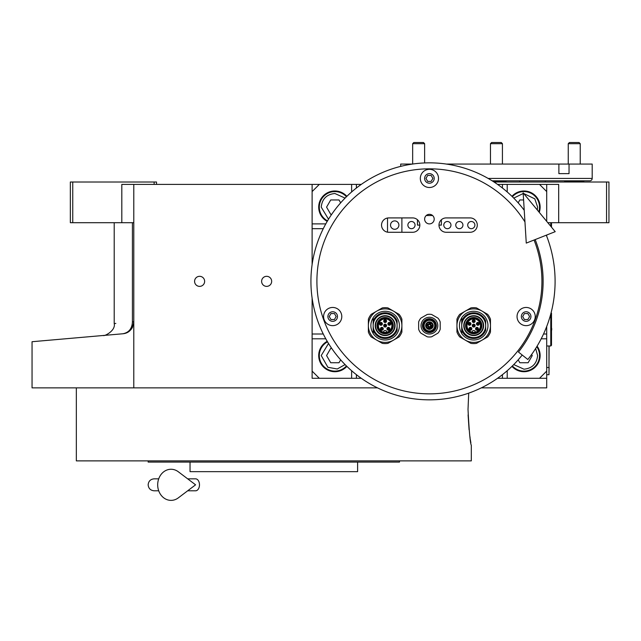 <?xml version="1.0" encoding="UTF-8"?>
<svg xmlns="http://www.w3.org/2000/svg" width="641" height="641" viewBox="0 0 641 641"><rect width="100%" height="100%" fill="white"/><g stroke="black" fill="none" stroke-linecap="round" stroke-linejoin="round"><path stroke-width="0.96" d="M133.785 222.699L121.814 222.699L121.814 184.4L133.785 184.4L133.785 387.869L32.05 387.869L32.05 341.717M312.119 264.549L312.119 184.4L133.785 184.4M497.544 184.4L558.68 184.4L558.68 222.699L547.807 222.699M199.615 286.375A5.024 5.024 0 0 0 204.639 281.351A5.024 5.024 0 0 0 199.615 276.319A5.024 5.024 0 0 0 194.584 281.351A5.024 5.024 0 0 0 199.615 286.375M266.64 286.375A5.024 5.024 0 0 0 271.664 281.351A5.024 5.024 0 0 0 266.64 276.319A5.024 5.024 0 0 0 261.616 281.351A5.024 5.024 0 0 0 266.64 286.375M546.709 326.469L546.709 387.869L481.311 387.869M377.525 387.869L133.785 387.869M494.003 182.004L606.554 182.004L606.554 222.699L558.68 222.699M132.423 321.846C108.209 324.122 108.209 324.122 132.423 321.846C132.094 328.617 128.905 332.591 122.864 333.769L32.05 341.717L122.864 333.769C96.983 336.036 96.983 336.036 122.864 333.769C129.025 333.184 132.671 329.21 133.785 321.846L132.423 321.846L132.423 222.699M114.21 222.699L114.21 323.561L115.829 323.409M72.745 182.004L72.745 222.699L70.35 222.699L70.35 182.004L156.524 182.004L156.524 184.4M154.136 182.004L154.136 184.4M72.745 222.699L121.814 222.699M606.554 182.004L608.95 182.004L608.95 222.699L606.554 222.699M122.864 333.769A11.971 11.971 -22 0 0 126.133 333.008A11.971 11.971 -22 0 1 122.864 333.769L115.829 334.386M132.639 326.95A11.971 11.971 -22 0 1 128.248 331.942A11.971 11.971 -22 0 0 132.639 326.95M549.105 345.98L548.984 372.309M548.984 345.98L548.984 367.525L546.709 367.525M546.709 374.705L548.984 374.705L549.105 367.525M468.018 409.415L468.699 393.141L468.018 409.415C469.124 431.209 470.222 443.179 471.311 445.319C470.222 443.171 469.124 431.209 468.018 409.415M468.09 414.863L469.084 429.774M469.853 436.176L469.957 436.914M469.989 437.17L470.182 438.476M470.318 439.422L470.879 442.859M471.311 445.319L471.311 460.879L76.335 460.879L76.335 387.869M148.151 460.879L148.151 462.081L399.495 462.081L399.495 460.879M357.606 462.081L357.606 471.656L190.04 471.656L190.04 462.081M361.292 378.294L312.119 378.294L312.119 298.145M312.119 184.4L319.306 184.4L312.119 191.579M319.306 184.4L361.292 184.4M546.709 184.4L546.709 191.579L539.53 184.4M546.709 191.579L546.709 221.377M546.709 235.023L546.709 236.233M546.709 378.294L539.53 378.294L546.709 371.115M539.53 378.294L497.544 378.294M312.119 371.115L319.306 378.294M327.222 341.316A16.161 16.161 0 0 0 334.866 371.716A16.161 16.161 0 0 0 346.877 366.364M312.119 334.009L323.272 334.009M356.404 378.294L356.404 374.673M502.424 378.294L502.424 374.673M546.709 334.009L543.52 334.009M502.424 184.4L502.424 188.021M356.404 184.4L356.404 188.021M312.119 228.685L323.272 228.685M346.877 196.33A16.161 16.161 0 0 0 319.194 203.197A16.161 16.161 0 0 0 327.222 221.377M539.265 212.363A16.161 16.161 0 0 0 511.959 196.33M511.959 366.364A16.161 16.161 0 0 0 538.344 362.934A16.161 16.161 0 0 0 537.102 346.14M345.09 198.109L334.866 193.494C326.638 194.367 322.086 198.91 321.221 207.139L328.521 219.222M346.444 196.755A15.56 15.56 0 0 0 319.306 207.139A15.56 15.56 180 0 0 327.527 220.865M340.667 202.836L339.009 199.96L330.716 199.96L326.573 207.139L330.716 214.318L331.701 214.318M328.521 343.472L321.221 355.555L327.896 367.285L337.254 368.992L345.09 364.585M327.527 341.829A15.56 15.56 0 0 0 319.306 355.555A15.56 15.56 180 0 0 346.444 365.939M331.701 348.375L330.716 348.375L326.573 355.555L330.716 362.734L339.009 362.734L340.667 359.857M513.745 364.585L523.969 369.2C532.198 368.335 536.749 363.784 537.615 355.555L535.644 348.496M512.383 365.939A15.56 15.56 180 0 0 539.53 355.555A15.56 15.56 -0 0 0 536.765 346.693M518.168 359.857L519.827 362.734L528.12 362.734L532.262 355.555L531.629 354.465M537.31 210L537.615 207.139L534.818 198.862L523.689 193.502M538.809 211.81A15.56 15.56 180 0 0 539.53 207.139A15.56 15.56 -0 0 0 512.383 196.755M523.192 193.518L513.745 198.109M523.593 199.96L519.827 199.96L518.168 202.836M551.092 312.784L551.5 313.185L551.5 345.259L550.779 345.98L550.779 313.97M550.779 222.699L550.779 226.305M551.5 222.699L551.5 227.178M518.465 352.053L527.839 359.497L518.465 352.053A113.705 113.705 0 0 0 535.171 239.582M527.839 359.497A125.676 125.676 0 0 0 546.308 235.183M523.152 192.853L526.269 243.099L555.21 231.665L523.152 192.853M187.669 478.835L195.569 478.835A5.985 3.91 90 0 1 199.479 484.82A5.985 3.91 90 0 1 195.569 490.806L187.669 490.806M178.318 497.865A15.56 13.365 -90 0 1 164.673 498.49A15.56 13.365 -90 0 1 157.686 484.82A15.56 13.365 -90 0 1 164.673 471.143A15.56 13.365 -90 0 1 178.318 471.768L195.585 484.82L178.318 497.865M519.811 180.81L519.811 182.004M569.04 164.056L569.04 173.631L558.88 173.631L558.88 164.056L592.196 164.056L592.196 178.414A2.396 2.396 0 0 1 589.8 180.81L492.128 180.81M582.477 180.81L582.477 181.299M566.003 180.81L566.003 181.299M504.675 180.81L504.675 181.299M564.665 182.004L564.665 181.299L583.815 181.299L583.815 182.004M492.913 181.299L506.021 181.299L506.021 182.004M558.88 173.631L569.04 173.631M400.689 166.388L400.689 164.056L412.62 164.056M446.216 164.056L558.88 164.056M574.24 181.299L574.24 182.004M496.446 181.299L496.446 182.004M412.66 143.68L424.63 143.68L423.453 142.51L413.838 142.51L412.66 143.68L412.66 164.048M424.63 143.68L424.63 162.95M568.255 143.68L580.225 143.68L579.047 142.51L569.432 142.51L568.255 143.68L568.255 164.056M580.225 143.68L580.225 164.056M490.461 143.68L502.424 143.68L501.254 142.51L491.631 142.51L490.461 143.68L490.461 164.056M502.424 143.68L502.424 164.056M524.234 210.28A118.489 118.489 0 0 0 310.925 281.351A118.489 118.489 0 0 0 522.215 355.026M471.383 328.761L471.095 328.104L469.765 328.104L469.476 328.761A0.962 0.962 0 0 1 470.446 327.831A0.962 0.962 0 0 1 471.383 328.825A0.962 0.962 0 0 1 470.414 329.746A0.962 0.962 0 0 1 469.476 328.761L470.43 328.152L471.383 328.761L471.095 328.104M382.813 328.761L382.525 328.104L381.195 328.104L380.906 328.761A0.962 0.962 0 0 1 381.876 327.831A0.962 0.962 0 0 1 382.813 328.825A0.962 0.962 0 0 1 381.844 329.746A0.962 0.962 0 0 1 380.906 328.761L381.86 328.152L382.813 328.761L382.525 328.104M470.109 217.916A7.179 7.179 0 0 1 477.289 225.095A7.179 7.179 0 0 1 470.109 232.274L446.176 232.274A7.179 7.179 0 0 1 438.989 225.095A7.179 7.179 0 0 1 446.176 217.916L470.109 217.916M419.839 225.095A7.179 7.179 0 0 1 412.66 232.274L388.726 232.274A7.179 7.179 0 0 1 381.539 225.095A7.179 7.179 0 0 1 388.726 217.916L412.66 217.916A7.179 7.179 0 0 1 419.839 225.095L417.451 225.095L417.451 219.743M441.385 219.743L441.385 225.095L438.989 225.095M474.901 225.095A3.59 3.59 0 0 0 471.311 221.506A3.59 3.59 0 0 0 467.714 225.095A3.59 3.59 0 0 0 471.311 228.685A3.59 3.59 0 0 1 467.714 225.095A3.59 3.59 0 0 1 471.311 221.506A3.59 3.59 0 0 1 474.901 225.095A3.59 3.59 0 0 1 471.311 228.685A3.59 3.59 0 0 0 474.901 225.095M462.93 225.095A3.59 3.59 0 0 0 459.341 221.506A3.59 3.59 0 0 0 455.751 225.095A3.59 3.59 0 0 0 459.341 228.685A3.59 3.59 0 0 1 455.751 225.095A3.59 3.59 0 0 1 459.341 221.506A3.59 3.59 0 0 1 462.93 225.095A3.59 3.59 0 0 1 459.341 228.685A3.59 3.59 0 0 0 462.93 225.095M450.96 225.095A3.59 3.59 0 0 0 447.37 221.506A3.59 3.59 0 0 0 443.78 225.095A3.59 3.59 0 0 0 447.37 228.685A3.59 3.59 0 0 1 443.78 225.095A3.59 3.59 0 0 1 447.37 221.506A3.59 3.59 0 0 1 450.96 225.095A3.59 3.59 0 0 1 447.37 228.685A3.59 3.59 0 0 0 450.96 225.095M415.056 225.095A3.59 3.59 0 0 0 411.466 221.506A3.59 3.59 0 0 0 407.876 225.095A3.59 3.59 0 0 0 411.466 228.685A3.59 3.59 0 0 1 407.876 225.095A3.59 3.59 0 0 1 411.466 221.506A3.59 3.59 0 0 1 415.056 225.095A3.59 3.59 0 0 1 411.466 228.685A3.59 3.59 0 0 0 415.056 225.095M387.525 218.012L387.525 232.178M401.891 232.274L401.891 217.916M398.894 225.095A4.191 4.191 0 0 0 394.704 220.905A4.191 4.191 0 0 0 390.521 225.095A4.191 4.191 0 0 0 394.704 229.286A4.191 4.191 0 0 0 398.894 225.095M524.955 221.93A112.504 112.504 0 0 0 316.91 281.351A112.504 112.504 0 0 0 429.414 393.854A112.504 112.504 0 0 0 534.057 240.022M424.63 219.11A4.791 4.791 0 0 1 429.414 214.318A4.791 4.791 0 0 1 434.205 219.11A4.791 4.791 0 0 1 429.414 223.893A4.791 4.791 0 0 1 424.63 219.11M427.186 336.781A11.37 11.37 0 0 0 431.649 336.781L437.955 333.144A11.37 11.37 0 0 0 440.191 329.274L440.191 321.99A11.37 11.37 0 0 0 437.955 318.12L431.649 314.483A11.37 11.37 0 0 0 427.186 314.483L420.881 318.12A11.37 11.37 0 0 0 418.645 321.99L418.645 329.274A11.37 11.37 0 0 0 420.881 333.144L427.186 336.781M425.231 318.377A8.381 8.381 0 0 0 422.163 329.819A8.381 8.381 0 0 0 433.604 332.887A8.381 8.381 0 0 0 436.673 321.445A8.381 8.381 0 0 0 425.231 318.377M425.945 319.619A6.939 6.939 0 0 0 423.405 329.105A6.939 6.939 0 0 0 432.891 331.645A6.939 6.939 0 0 0 435.431 322.159A6.939 6.939 0 0 0 425.945 319.619M432.651 331.229A6.466 6.466 0 0 1 423.821 328.865A6.466 6.466 0 0 1 426.185 320.035A6.466 6.466 0 0 1 435.015 322.399A6.466 6.466 0 0 1 432.651 331.229M426.305 320.244A6.226 6.226 0 0 1 434.806 322.519A6.226 6.226 0 0 1 432.531 331.02A6.226 6.226 0 0 1 424.03 328.745A6.226 6.226 0 0 1 426.305 320.244M426.449 320.492A5.937 5.937 0 0 1 434.558 322.663A5.937 5.937 0 0 1 432.387 330.772A5.937 5.937 0 0 1 424.278 328.601A5.937 5.937 0 0 1 426.449 320.492M432.082 330.251A5.336 5.336 0 0 1 424.799 328.304A5.336 5.336 0 0 1 426.746 321.013A5.336 5.336 0 0 1 434.037 322.96A5.336 5.336 0 0 1 432.082 330.251A5.328 5.328 0 0 1 424.807 328.296A5.328 5.328 0 0 1 426.754 321.021A5.328 5.328 0 0 1 434.029 322.968A5.328 5.328 0 0 1 432.082 330.243M432.427 327.904L432.427 327.904A3.774 3.774 0 0 0 427.531 322.367A3.774 3.774 0 0 0 429.879 329.37L429.879 329.37A3.774 3.774 0 0 1 427.531 322.367A3.774 3.774 0 0 1 432.427 327.904M432.355 327.968L432.194 328A3.654 3.654 0 0 1 430.071 329.226L430.055 329.266M432.17 327.992L431.81 327.888A3.293 3.293 0 0 0 427.771 322.784A3.293 3.293 0 0 0 430.175 328.833L430.079 329.194M430.175 328.833L430.391 328A0.481 0.481 0 0 1 430.984 327.655L431.81 327.888M428.3 326.694A1.138 1.138 0 0 1 429.855 327.11A1.138 1.138 0 0 1 429.438 328.657A1.138 1.138 0 0 1 427.884 328.248A1.138 1.138 0 0 1 428.3 326.694M430.912 325.227A1.098 1.098 0 0 1 432.411 325.628A1.098 1.098 0 0 1 432.01 327.134A1.098 1.098 0 0 1 430.504 326.734A1.098 1.098 0 0 1 430.912 325.227M430.512 324.538A1.098 1.098 0 0 1 429.013 324.138A1.098 1.098 0 0 1 429.414 322.631A1.098 1.098 0 0 1 430.92 323.04A1.098 1.098 0 0 1 430.512 324.538M427.924 326.037A1.098 1.098 0 0 1 426.417 325.636A1.098 1.098 0 0 1 426.826 324.13A1.098 1.098 0 0 1 428.324 324.53A1.098 1.098 0 0 1 427.924 326.037M429.198 328.248A0.657 0.657 0 0 1 428.3 328.008A0.657 0.657 0 0 1 428.541 327.102A0.657 0.657 0 0 1 429.438 327.343A0.657 0.657 0 0 1 429.198 328.248M431.77 326.718A0.625 0.625 0 0 1 430.92 326.493A0.625 0.625 0 0 1 431.153 325.644A0.625 0.625 0 0 1 432.002 325.868A0.625 0.625 0 0 1 431.77 326.718M430.904 326.525L431.137 326.421A0.401 0.401 0 0 0 431.826 326.021L432.034 325.876M432.01 325.836L431.786 325.94A0.401 0.401 0 0 0 431.089 326.341L430.88 326.485M429.654 323.048A0.625 0.625 0 0 1 430.504 323.28A0.625 0.625 0 0 1 430.279 324.13A0.625 0.625 0 0 1 429.422 323.897A0.625 0.625 0 0 1 429.654 323.048M429.414 323.937L429.638 323.825A0.401 0.401 0 0 0 430.335 323.425L430.544 323.28M430.52 323.24L430.287 323.352A0.401 0.401 0 0 0 429.598 323.753L429.39 323.897M427.058 324.546A0.625 0.625 0 0 1 427.916 324.771A0.625 0.625 0 0 1 427.683 325.62A0.625 0.625 0 0 1 426.834 325.396A0.625 0.625 0 0 1 427.058 324.546M426.818 325.428L427.05 325.324A0.401 0.401 0 0 0 427.739 324.923L427.948 324.779M427.924 324.739L427.699 324.843A0.401 0.401 0 0 0 427.002 325.243L426.794 325.388M368.375 325.636L368.375 332.078A17.956 17.956 0 0 0 371.171 336.918L376.756 340.147A16.754 16.754 0 0 0 401.891 325.636A16.754 16.754 0 0 0 393.51 311.117L387.925 307.896A17.956 17.956 0 0 0 382.332 307.896L371.171 314.346A17.956 17.956 0 0 0 368.375 319.186L368.375 325.636A16.754 16.754 0 0 0 376.756 340.147L382.332 343.368A17.956 17.956 0 0 0 387.925 343.368L399.095 336.918A17.956 17.956 0 0 0 401.891 332.078L401.891 319.186A17.956 17.956 0 0 0 399.095 314.346L393.51 311.117A16.754 16.754 0 0 0 368.375 325.636M373.166 333.392A14.262 14.262 0 0 1 373.166 317.872L373.166 333.568A14.366 14.366 0 0 0 397.1 333.568L397.1 333.392A14.262 14.262 0 0 0 397.1 317.872L397.1 317.696A14.366 14.366 0 0 0 373.166 317.696L373.166 320.965A12.844 12.844 0 0 1 397.1 320.965L397.1 325.636A11.971 11.971 0 0 0 385.129 313.665A11.971 11.971 0 0 0 373.166 325.636A11.971 11.971 0 0 0 385.129 337.599A11.971 11.971 0 0 0 397.1 325.636L397.1 330.299A12.844 12.844 0 0 1 373.166 330.299L373.166 333.392M395.064 325.636A9.936 9.936 0 0 1 385.129 335.564A9.936 9.936 0 0 1 375.201 325.636A9.936 9.936 0 0 1 385.129 315.701A9.936 9.936 0 0 1 395.064 325.636M375.434 325.636A9.695 9.695 0 0 1 385.129 315.941A9.695 9.695 0 0 1 394.824 325.636A9.695 9.695 0 0 1 385.129 335.323A9.695 9.695 0 0 1 375.434 325.636M375.578 325.636A9.551 9.551 0 0 1 385.129 316.077A9.551 9.551 0 0 1 394.68 325.636A9.551 9.551 0 0 1 385.129 335.187A9.551 9.551 0 0 1 375.578 325.636M393.27 325.636A8.141 8.141 0 0 1 385.129 333.769A8.141 8.141 0 0 1 376.996 325.636A8.141 8.141 0 0 1 385.129 317.495A8.141 8.141 0 0 1 393.27 325.636M392.316 325.636A7.179 7.179 0 0 1 385.129 332.815A7.179 7.179 0 0 1 377.95 325.636A7.179 7.179 0 0 1 385.129 318.449A7.179 7.179 0 0 1 392.316 325.636M385.129 318.873A6.763 6.763 0 0 0 383.823 332.262A6.763 6.763 0 0 0 391.859 324.971A6.763 6.763 0 0 0 385.129 318.873M383.823 332.262A1.194 1.194 0 0 1 384.896 330.54L385.369 330.54A1.194 1.194 0 0 1 386.443 332.262M390.754 323.857A1.434 1.434 0 0 1 389.319 325.291A1.434 1.434 0 0 1 387.885 323.857A1.434 1.434 0 0 1 389.319 322.415A1.434 1.434 0 0 1 390.754 323.857M386.571 321.085A1.434 1.434 0 0 1 385.129 322.519A1.434 1.434 0 0 1 383.695 321.085A1.434 1.434 0 0 1 385.129 319.651A1.434 1.434 0 0 1 386.571 321.085M382.381 323.857A1.434 1.434 0 0 1 380.946 325.291A1.434 1.434 0 0 1 379.512 323.857A1.434 1.434 0 0 1 380.946 322.415A1.434 1.434 0 0 1 382.381 323.857M383.294 328.793A1.434 1.434 0 0 1 381.86 330.227A1.434 1.434 0 0 1 380.425 328.793A1.434 1.434 0 0 1 381.86 327.359A1.434 1.434 0 0 1 383.294 328.793M389.84 328.793A1.434 1.434 0 0 1 388.406 330.227A1.434 1.434 0 0 1 386.964 328.793A1.434 1.434 0 0 1 388.406 327.359A1.434 1.434 0 0 1 389.84 328.793M386.571 325.636A1.434 1.434 0 0 1 385.129 327.07A1.434 1.434 0 0 1 383.695 325.636A1.434 1.434 0 0 1 385.129 324.194A1.434 1.434 0 0 1 386.571 325.636M390.201 324.226A0.962 0.962 0 0 1 388.358 323.857A0.962 0.962 0 0 1 389.512 322.92A0.962 0.962 0 0 1 390.201 324.226L389.319 324.49L388.358 323.889L388.654 324.538L390.201 324.226M388.654 323.168L388.358 323.825L389.319 323.216L390.273 323.825L389.984 323.168L388.654 323.168M390.273 323.825L389.984 323.168M388.358 323.889L388.654 324.538M390.169 323.553A0.897 0.897 0 0 0 388.47 323.553M388.47 324.154A0.897 0.897 0 0 0 390.169 324.154M384.44 321.75A0.962 0.962 0 0 1 384.776 320.196A0.962 0.962 0 0 1 386.09 321.085A0.962 0.962 0 0 1 384.44 321.75L385.802 321.774L386.09 321.117L385.129 321.726L384.175 321.117L384.44 321.75M386.09 321.053L385.802 320.396L384.464 320.396L384.175 321.053L385.129 320.444L386.09 321.053L385.818 320.42M385.978 320.788A0.897 0.897 0 0 0 384.288 320.788M384.288 321.381A0.897 0.897 0 0 0 385.978 321.381M381.291 324.747A0.962 0.962 0 0 1 379.985 323.857A0.962 0.962 0 0 1 380.602 322.96A0.962 0.962 0 0 1 381.9 323.857A0.962 0.962 0 0 1 381.291 324.747M381.611 324.546L381.9 323.889L380.946 324.49L379.985 323.889L380.281 324.538L381.611 324.546M381.9 323.825L381.611 323.168L380.281 323.168L379.985 323.825L380.946 323.216L381.9 323.825L381.611 323.168M379.985 323.889L380.281 324.538M381.796 323.553A0.897 0.897 0 0 0 380.097 323.553M380.097 324.154A0.897 0.897 0 0 0 381.796 324.154M382.813 328.825L381.86 329.434L380.906 328.825L381.195 329.482L382.525 329.482L382.813 328.825M380.906 328.825L381.195 329.482M382.709 328.488A0.897 0.897 0 0 0 381.01 328.488M381.01 329.089A0.897 0.897 0 0 0 382.709 329.089M388.406 329.746A0.962 0.962 0 0 1 387.444 328.793A0.962 0.962 0 0 1 388.406 327.831A0.962 0.962 0 0 1 389.359 328.793A0.962 0.962 0 0 1 388.406 329.746M389.071 329.482L389.359 328.825L388.406 329.434L387.444 328.825L387.741 329.482L389.071 329.482M389.359 328.761L389.071 328.104L387.741 328.104L387.444 328.761L388.406 328.152L389.359 328.761L389.071 328.104M387.444 328.825L387.741 329.482M389.247 328.488A0.897 0.897 0 0 0 387.557 328.488M387.557 329.089A0.897 0.897 0 0 0 389.247 329.089M385.129 326.59A0.962 0.962 0 0 1 384.175 325.636A0.962 0.962 0 0 1 385.129 324.675A0.962 0.962 0 0 1 386.09 325.636A0.962 0.962 0 0 1 385.129 326.59M385.802 326.317L386.09 325.668L385.129 326.269L384.175 325.668L384.464 326.317L385.802 326.317M386.09 325.596L385.802 324.947L384.464 324.947L384.175 325.596L385.129 324.995L386.09 325.596L385.802 324.947M384.175 325.668L384.464 326.317M385.978 325.332A0.897 0.897 0 0 0 384.288 325.332M384.288 325.932A0.897 0.897 0 0 0 385.978 325.932M456.945 325.636L456.945 332.078A17.956 17.956 0 0 0 459.741 336.918L465.326 340.147A16.754 16.754 0 0 0 490.461 325.636A16.754 16.754 0 0 0 482.08 311.117L476.495 307.896A17.956 17.956 0 0 0 470.903 307.896L459.741 314.346A17.956 17.956 0 0 0 456.945 319.186L456.945 325.636A16.754 16.754 0 0 0 465.326 340.147L470.903 343.368A17.956 17.956 0 0 0 476.495 343.368L487.665 336.918A17.956 17.956 0 0 0 490.461 332.078L490.461 319.186A17.956 17.956 0 0 0 487.665 314.346L482.08 311.117A16.754 16.754 0 0 0 456.945 325.636M461.736 333.392A14.262 14.262 0 0 1 461.736 317.872L461.736 333.568A14.366 14.366 0 0 0 485.67 333.568L485.67 333.392A14.262 14.262 0 0 0 485.67 317.872L485.67 317.696A14.366 14.366 0 0 0 461.736 317.696L461.736 320.965A12.844 12.844 0 0 1 485.67 320.965L485.67 325.636A11.971 11.971 0 0 0 473.699 313.665A11.971 11.971 0 0 0 461.736 325.636A11.971 11.971 0 0 0 473.699 337.599A11.971 11.971 0 0 0 485.67 325.636L485.67 330.299A12.844 12.844 0 0 1 461.736 330.299L461.736 333.392M483.635 325.636A9.936 9.936 0 0 1 473.699 335.564A9.936 9.936 0 0 1 463.763 325.636A9.936 9.936 0 0 1 473.699 315.701A9.936 9.936 0 0 1 483.635 325.636M464.004 325.636A9.695 9.695 0 0 1 473.699 315.941A9.695 9.695 0 0 1 483.394 325.636A9.695 9.695 0 0 1 473.699 335.323A9.695 9.695 0 0 1 464.004 325.636M464.148 325.636A9.551 9.551 0 0 1 473.699 316.077A9.551 9.551 0 0 1 483.25 325.636A9.551 9.551 0 0 1 473.699 335.187A9.551 9.551 0 0 1 464.148 325.636M481.84 325.636A8.141 8.141 0 0 1 473.699 333.769A8.141 8.141 0 0 1 465.566 325.636A8.141 8.141 0 0 1 473.699 317.495A8.141 8.141 0 0 1 481.84 325.636M480.886 325.636A7.179 7.179 0 0 1 473.699 332.815A7.179 7.179 0 0 1 466.52 325.636A7.179 7.179 0 0 1 473.699 318.449A7.179 7.179 0 0 1 480.886 325.636M473.699 318.873A6.763 6.763 0 0 0 472.393 332.262A6.763 6.763 0 0 0 480.43 324.971A6.763 6.763 0 0 0 473.699 318.873M472.393 332.262A1.194 1.194 0 0 1 473.459 330.54L473.939 330.54A1.194 1.194 0 0 1 475.013 332.262M479.324 323.857A1.434 1.434 0 0 1 477.89 325.291A1.434 1.434 0 0 1 476.455 323.857A1.434 1.434 0 0 1 477.89 322.415A1.434 1.434 0 0 1 479.324 323.857M475.141 321.085A1.434 1.434 0 0 1 473.699 322.519A1.434 1.434 0 0 1 472.265 321.085A1.434 1.434 0 0 1 473.699 319.651A1.434 1.434 0 0 1 475.141 321.085M470.951 323.857A1.434 1.434 0 0 1 469.516 325.291A1.434 1.434 0 0 1 468.082 323.857A1.434 1.434 0 0 1 469.516 322.415A1.434 1.434 0 0 1 470.951 323.857M471.864 328.793A1.434 1.434 0 0 1 470.43 330.227A1.434 1.434 0 0 1 468.996 328.793A1.434 1.434 0 0 1 470.43 327.359A1.434 1.434 0 0 1 471.864 328.793M478.41 328.793A1.434 1.434 0 0 1 476.976 330.227A1.434 1.434 0 0 1 475.534 328.793A1.434 1.434 0 0 1 476.976 327.359A1.434 1.434 0 0 1 478.41 328.793M475.141 325.636A1.434 1.434 0 0 1 473.699 327.07A1.434 1.434 0 0 1 472.265 325.636A1.434 1.434 0 0 1 473.699 324.194A1.434 1.434 0 0 1 475.141 325.636M478.771 324.226A0.962 0.962 0 0 1 476.928 323.857A0.962 0.962 0 0 1 478.082 322.92A0.962 0.962 0 0 1 478.771 324.226L477.89 324.49L476.928 323.889L477.225 324.538L478.771 324.226M477.225 323.168L476.928 323.825L477.89 323.216L478.843 323.825L478.555 323.168L477.225 323.168M478.843 323.825L478.555 323.168M476.928 323.889L477.225 324.538M478.731 323.553A0.897 0.897 0 0 0 477.04 323.553M477.04 324.154A0.897 0.897 0 0 0 478.731 324.154M473.01 321.75A0.962 0.962 0 0 1 473.346 320.196A0.962 0.962 0 0 1 474.661 321.085A0.962 0.962 0 0 1 473.01 321.75L474.364 321.774L474.661 321.117L473.699 321.726L472.746 321.117L473.01 321.75M474.661 321.053L474.372 320.396L473.034 320.396L472.746 321.053L473.699 320.444L474.661 321.053L474.388 320.42M474.548 320.788A0.897 0.897 0 0 0 472.858 320.788M472.858 321.381A0.897 0.897 0 0 0 474.548 321.381M469.861 324.747A0.962 0.962 0 0 1 468.555 323.857A0.962 0.962 0 0 1 469.172 322.96A0.962 0.962 0 0 1 470.47 323.857A0.962 0.962 0 0 1 469.861 324.747M470.182 324.546L470.47 323.889L469.516 324.49L468.555 323.889L468.851 324.538L470.182 324.546M470.47 323.825L470.182 323.168L468.851 323.168L468.555 323.825L469.516 323.216L470.47 323.825L470.182 323.168M468.555 323.889L468.851 324.538M470.358 323.553A0.897 0.897 0 0 0 468.667 323.553M468.667 324.154A0.897 0.897 0 0 0 470.358 324.154M471.383 328.825L470.43 329.434L469.476 328.825L469.765 329.482L471.095 329.482L471.383 328.825M469.476 328.825L469.765 329.482M471.279 328.488A0.897 0.897 0 0 0 469.581 328.488M469.581 329.089A0.897 0.897 0 0 0 471.279 329.089M476.976 329.746A0.962 0.962 0 0 1 476.015 328.793A0.962 0.962 0 0 1 476.976 327.831A0.962 0.962 0 0 1 477.93 328.793A0.962 0.962 0 0 1 476.976 329.746M477.641 329.482L477.93 328.825L476.976 329.434L476.015 328.825L476.303 329.482L477.641 329.482M477.93 328.761L477.641 328.104L476.303 328.104L476.015 328.761L476.976 328.152L477.93 328.761L477.641 328.104M476.015 328.825L476.303 329.482M477.817 328.488A0.897 0.897 0 0 0 476.127 328.488M476.127 329.089A0.897 0.897 0 0 0 477.817 329.089M473.699 326.59A0.962 0.962 0 0 1 472.746 325.636A0.962 0.962 0 0 1 473.699 324.675A0.962 0.962 0 0 1 474.661 325.636A0.962 0.962 0 0 1 473.699 326.59M474.364 326.317L474.661 325.668L473.699 326.269L472.746 325.668L473.034 326.317L474.364 326.317M474.661 325.596L474.372 324.947L473.034 324.947L472.746 325.596L473.699 324.995L474.661 325.596L474.372 324.947M472.746 325.668L473.034 326.317M474.548 325.332A0.897 0.897 0 0 0 472.858 325.332M472.858 325.932A0.897 0.897 0 0 0 474.548 325.932M426.249 215.52L432.587 215.52M420.32 178.414A9.094 9.094 0 0 0 429.414 187.509A9.094 9.094 0 0 0 438.516 178.414A9.094 9.094 0 0 0 429.414 169.32A9.094 9.094 0 0 0 420.32 178.414M424.63 178.414A4.791 4.791 0 0 1 429.414 173.631A4.791 4.791 0 0 1 434.205 178.414A4.791 4.791 0 0 1 429.414 183.206A4.791 4.791 0 0 1 424.63 178.414M427.691 175.426L425.961 178.414L427.691 181.411L431.145 181.411L432.875 178.414L431.145 175.426L427.691 175.426M517.047 316.55A9.094 9.094 0 0 0 526.141 325.652A9.094 9.094 0 0 0 535.235 316.55A9.094 9.094 0 0 0 526.141 307.456A9.094 9.094 0 0 0 517.047 316.55M521.357 316.55A4.791 4.791 0 0 1 526.141 311.766A4.791 4.791 0 0 1 530.932 316.55A4.791 4.791 0 0 1 526.141 321.341A4.791 4.791 0 0 1 521.357 316.55M524.41 313.561L522.687 316.55L524.41 319.547L527.872 319.547L529.594 316.55L527.872 313.561L524.41 313.561M323.593 316.55A9.094 9.094 0 0 0 332.695 325.652A9.094 9.094 0 0 0 341.789 316.55A9.094 9.094 0 0 0 332.695 307.456A9.094 9.094 0 0 0 323.593 316.55M327.904 316.55A4.791 4.791 0 0 1 332.695 311.766A4.791 4.791 0 0 1 337.478 316.55A4.791 4.791 0 0 1 332.695 321.341A4.791 4.791 0 0 1 327.904 316.55M330.964 313.561L329.234 316.55L330.964 319.547L334.418 319.547L336.148 316.55L334.418 313.561L330.964 313.561M312.119 338.801L325.78 338.801M351.621 370.722L351.621 378.294M325.78 223.893L312.119 223.893M351.621 184.4L351.621 191.971M507.215 191.971L507.215 184.4M541.188 338.801L546.709 338.801M507.215 378.294L507.215 370.722M592.196 178.414L488.113 178.414M114.21 323.561C115.925 330.812 103.954 336.597 103.289 335.483L103.169 335.491M551.5 330.676A4.551 4.551 0 0 0 551.5 327.767M550.779 345.98L546.709 345.98M154.136 478.835L158.712 478.835L154.136 478.835C150.499 479.188 148.504 481.183 148.151 484.82C148.504 488.45 150.499 490.445 154.136 490.806L158.712 490.806M545.259 182.004L545.259 180.81"/></g></svg>
